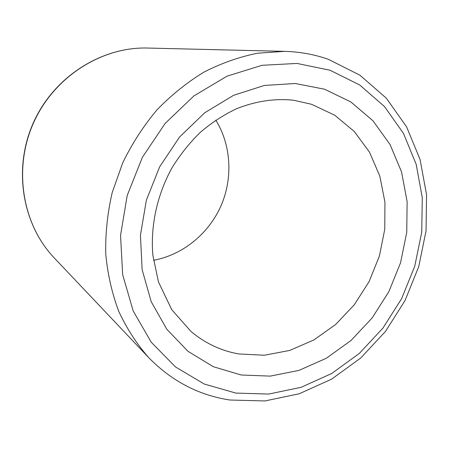 <?xml version="1.0" encoding="UTF-8"?>
<svg xmlns="http://www.w3.org/2000/svg" width="449" height="449" viewBox="0 0 449 449"><rect width="100%" height="100%" fill="white"/><g stroke="black" fill="none" stroke-linecap="round" stroke-linejoin="round"><path stroke-width="0.67" d="M153.479 260.302C182.709 254.937 208.426 233.94 220.796 206.276C233.042 178.562 231.398 145.403 215.795 120.108M54.262 257.934C22.259 224.427 12.813 168.88 33.288 122.931C53.678 76.947 101.238 46.741 147.553 48.043C101.53 46.724 53.908 76.88 33.456 123.004C12.92 169.093 22.444 224.657 54.262 257.934L148.524 357.426C171.664 381.117 198.806 395.316 229.944 400.014L264.893 400.957L299.27 393.762L331.62 379.141L360.699 358.021L385.466 331.435L405.049 300.544L418.76 266.566L426.05 230.803L426.55 194.613L420.051 159.434L406.553 126.775L386.325 98.179L359.941 75.208L328.382 59.335C314.463 54.43 299.859 51.77 284.571 51.354L257.496 53.218C239.233 56.905 221.368 63.214 203.902 72.137C186.913 82.509 171.221 95.143 156.824 110.05C143.411 126.079 132.062 143.635 122.779 162.712L112.222 192.498C107.479 213.022 105.319 233.514 105.745 253.977C107.642 274.109 111.964 293.203 118.71 311.252C126.719 328.455 136.659 343.844 148.524 357.426M330.127 70.263L297.002 63.432L261.952 65.313L226.897 76.223L193.923 95.906L165.114 123.453L142.384 157.324L127.213 195.444L120.545 235.411L122.667 274.715L133.213 310.994L151.262 342.245L175.475 366.923L204.239 384.03L235.865 393.083L268.665 394.065L301.083 387.319L331.716 373.495L359.34 353.425L382.93 328.112L401.625 298.658L414.736 266.257L421.746 232.167L422.284 197.728L416.189 164.328L403.483 133.432L384.462 106.503L359.705 84.996L330.127 70.263M324.588 89.222L295.279 83.497L264.399 85.445L233.62 95.289L204.744 112.761L179.561 137.029L159.681 166.753L146.374 200.164L140.436 235.192L142.142 269.709L151.201 301.672L166.865 329.33L188.002 351.309L213.258 366.687L241.147 374.988L270.203 376.127L299.023 370.374L326.339 358.246L351.028 340.482L372.131 317.965L388.851 291.693L400.553 262.76L406.749 232.329L407.125 201.623L401.546 171.922L390.063 144.539L372.99 120.798L350.877 101.974L324.588 89.222M311.6 104.297L293.792 100.267C274.911 98.236 255.739 101.087 236.275 108.832C223.619 114.893 211.642 122.717 200.344 132.292C189.624 142.782 180.206 154.579 172.079 167.685C157.105 194.731 150.364 225.965 152.856 255.155L158.424 281.837L171.737 309.664L191.016 331.497C205.221 343.356 221.166 350.843 238.862 353.958L264.354 355.238L289.723 350.433L313.829 339.972L335.65 324.487L354.312 304.742L369.084 281.63L379.377 256.143L384.759 229.327L384.956 202.297L379.854 176.204L369.549 152.233L354.34 131.54L334.758 115.23L311.6 104.297M147.553 48.043L284.571 51.354"/></g></svg>
